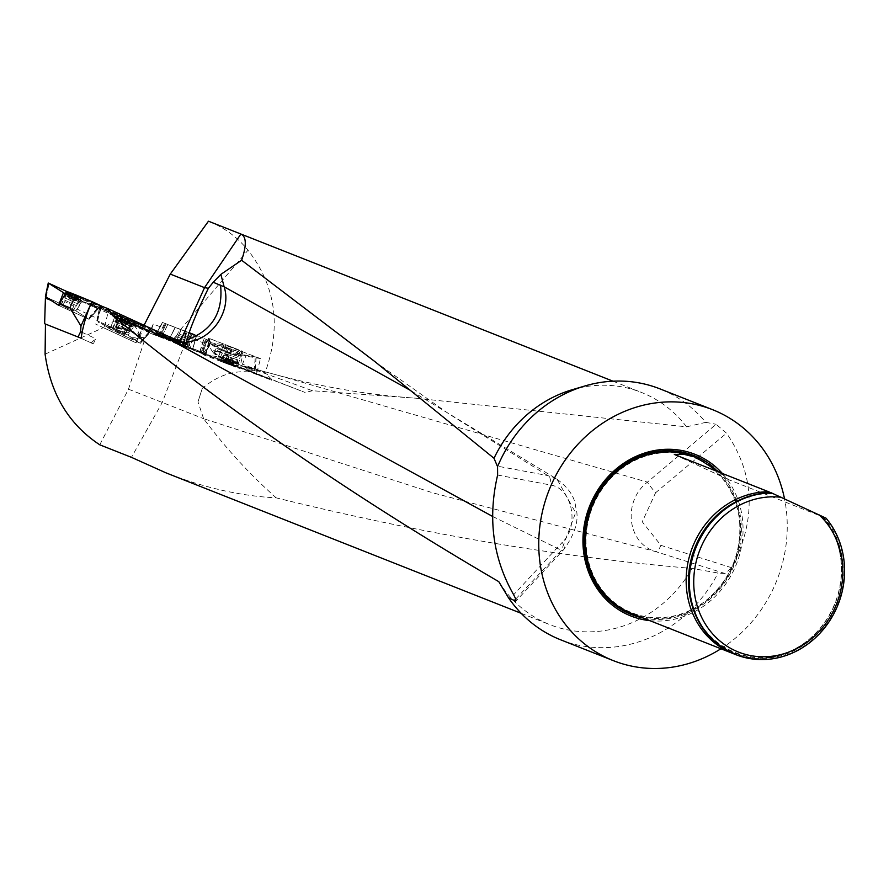 <?xml version="1.0" encoding="UTF-8"?>
<svg xmlns="http://www.w3.org/2000/svg" width="889" height="889" viewBox="0 0 889 889"><rect width="100%" height="100%" fill="white"/><g stroke="black" fill="none" stroke-linecap="round" stroke-linejoin="round"><path stroke-width="0.67" stroke-dasharray="4.45 3.33" d="M186.601 344.165L179.556 342.976L172.677 340.254L163.02 335.309L163.298 334.686L173.844 339.898L151.997 332.086L68.831 292.881M91.745 302.249L163.02 335.309M144.04 325.285L136.061 342.81L95.512 324.007L103.335 327.641L45.095 354.178M49.795 299.582L45.872 296.993L75.898 310.828L76.999 309.05L97.768 318.707L97.301 320.851L109.98 329.041L139.573 342.921L128.072 335.231L130.472 331.241L139.028 335.209L136.061 342.81M498.785 581.662A124.816 113.303 111.6 0 0 549.735 624.611A124.816 113.303 111.6 0 0 692.187 568.427C561.17 557.425 422.497 533.9 276.179 497.84C240.808 496.106 204.048 487.761 165.899 472.815M97.301 320.851L99.846 322.029L95.512 324.007M103.335 327.641L135.928 342.765M99.768 444.811L128.472 389.193L145.352 337.787L149.308 328.93L154.842 334.331L156.431 334.942L151.33 329.963L150.263 333.219L260.633 376.058L260.877 375.425L204.137 353.611M260.877 375.425L271.867 379.592L270.134 378.892L269.889 379.525L256.265 374.136L256.51 373.502L270.134 378.892M248.942 370.513L256.51 373.502L257.199 371.502L220.283 357.456L254.198 370.369L255.299 356.622L256.221 357.056L240.697 354.344L210.526 342.709L223.839 344.788L210.937 342.776L245.897 356.078L242.43 364.157L248.942 370.513L305.149 392.494L242.13 368.29L248.342 367.401L312.472 390.738L415.896 398.205L686.564 426.831A124.816 113.303 111.6 0 0 641.536 392.471A124.816 113.303 111.6 0 0 571.927 389.815M242.108 368.279L234.707 365.501L245.831 366.612M276.179 497.84C249.542 474.17 225.35 447.789 203.625 418.686L432.31 492.684L655.86 551.658A10.123 3.011 -71.8 0 0 660.894 545.335L642.269 521.799L655.549 492.795A10.123 0.578 51.2 0 1 647.436 482.149C622.589 501.063 626.823 543.412 655.86 551.658L725.013 573.516L731.736 567.749C756.583 519.354 754.85 474.504 726.546 433.199L716.101 424.275L647.436 482.149L277.946 375.269L245.875 366.624L233.84 365.146L251.809 372.302L184.101 345.899L162.22 402.539L131.461 457.346M154.842 334.331L184.101 345.899M179.089 343.899L156.431 334.942M271.59 379.225L265.033 372.858L242.43 364.157M128.472 389.193L203.625 418.686M210.937 342.776L209.404 345.154L192.28 338.565L193.624 334.42L180.645 329.419L247.998 250.22C275.846 285.969 281.524 326.841 265.033 372.858M208.804 221.35C224.328 227.562 237.385 237.185 247.998 250.22M156.186 334.486L206.181 353.844L192.957 348.632L196.569 335.564L192.824 348.577L201.358 351.944L201.014 352.822L205.837 354.722L155.886 335.386L162.243 322.351L180.645 329.419M159.798 326.585L153.264 324.074L151.33 329.963L150.841 329.486L153.264 324.074M150.841 329.486L149.308 328.93M145.352 337.787L138.128 337.142M172.677 340.254L172.955 339.642M179.556 342.976L180.2 341.532M127.283 334.731L140.429 343.254L111.958 330.075L96.834 320.518L127.283 334.731L134.428 323.018L149.574 332.83L141.062 327.308L151.852 332.019L142.484 328.319M312.472 390.738L305.149 392.494M557.003 479.193L547.713 475.559L497.451 466.169M515.787 598.953L561.459 550.313L575.628 512.72L557.047 479.215L410.418 390.393M725.013 573.516L718.079 573.038L692.187 568.427M203.592 418.641L197.98 401.861L202.259 388.471C217.838 375.225 234.363 369.835 251.809 372.302M246.009 366.668L277.946 375.269C323.829 387.393 369.802 395.038 415.874 398.194M202.259 388.471L197.98 401.861M686.564 426.831L705.755 422.353A134.939 122.493 111.6 0 0 665.883 391.416A134.939 122.493 111.6 0 0 659.982 388.882M560.748 639.847A134.939 122.493 111.6 0 0 718.079 573.038M720.923 648.759A134.939 122.493 111.6 0 0 784.52 498.829M705.755 422.353L716.101 424.275M649.892 620.666A86.944 78.932 111.6 0 0 733.258 571.283A86.944 78.932 111.6 0 0 722.379 473.47M697.387 459.013A83.588 75.887 -68.4 0 1 705.444 600.92A83.588 75.887 -68.4 0 1 586.173 545.602A83.588 75.887 -68.4 0 1 697.387 459.013M492.562 516.42L561.459 550.313A10.123 4.489 -136 0 0 563.748 549.558A10.123 4.489 -136 0 0 562.181 542.423L513.653 594.741M374.902 361.601L448.878 413.874L547.713 475.559A10.123 5.656 101.5 0 1 550.658 485.038C572.938 488.394 579.439 526.899 562.181 542.423M260.01 360.423L257.199 371.502M260.466 358.589L245.897 356.078M256.265 374.136L219.394 359.956L219.639 359.323L256.51 373.502M260.166 358.478L225.906 345.432L220.283 357.456L218.216 356.811L220.283 357.456L219.639 359.323L217.616 358.545L217.372 359.167L219.394 359.956M210.526 342.709L202.859 354.411L218.216 356.811L210.004 355.522L209.76 356.156L217.372 359.167M217.638 358.6L237.052 366.179L217.638 358.6M217.394 359.234L236.818 366.801L217.394 359.234M218.216 356.811L223.839 344.788L225.906 345.432L223.839 344.788L217.616 358.545L204.759 353.444L204.537 354.078L209.76 356.156M201.358 351.944L205.592 339.12L201.358 351.944L202.192 352.266L206.348 339.42L207.137 339.72L197.302 335.853L206.348 339.42L202.192 352.266L206.181 353.844L183.956 345.321L183.612 346.199L186.268 331.753L183.556 345.165L168.988 339.531L168.643 340.409M201.014 352.822L204.537 354.078M269.889 379.525L260.633 376.058M203.892 354.244L178.845 344.532M150.263 333.219L155.886 335.386M192.28 338.565L190.313 348.61M209.404 345.154L204.759 353.444M208.682 338.231A18.558 5.078 23 0 0 208.471 338.576A18.558 5.078 23 0 0 223.561 350.51A18.558 5.078 23 0 0 242.619 353.1A18.558 5.078 23 0 0 242.364 351.222L209.682 338.609A17.502 4.789 23 0 0 209.437 338.987A17.502 4.789 23 0 0 223.672 350.244A17.502 4.789 23 0 0 241.652 352.689A17.502 4.789 23 0 0 241.364 350.833L242.364 351.222M168.988 339.531L175.111 327.43L166.076 323.863L175.244 327.485L168.988 339.531L160.587 336.22L166.076 323.863L160.587 336.22L159.764 335.898L165.321 323.574L164.543 323.263L166.076 323.863L165.321 323.574L159.764 335.898L155.775 334.32L190.602 347.71M179.545 329.063L189.035 332.719L179.545 329.063L177.322 334.809L189.913 339.665L177.322 334.809L174 338.431L189.935 344.588L174 338.431L173.222 339.231L189.979 345.71L173.222 339.231L172.488 340.798L189.468 347.366L172.488 340.798M206.126 353.822L209.159 340.52L207.137 339.72L209.215 340.554L204.059 338.576L209.215 340.554L205.781 354.7M189.001 332.797L197.158 335.931M183.956 345.321L186.69 331.908L183.956 345.321L186.279 331.741L180.978 329.719L186.279 331.753L183.534 345.176M175.744 342.165L180.978 329.719L175.244 327.485L180.978 329.719L175.411 343.054M162.243 322.351L164.543 323.263L162.52 322.463L155.831 334.342M231.151 349.51L238.085 351.533L228.94 348.232L231.151 349.51M178.3 339.609L177.7 339.376L178.378 339.631L176.767 343.565L176.055 343.621L176.855 343.587L178.378 339.631L176.844 343.554L179.434 344.599L180.967 340.643L178.445 339.654L176.922 343.576L178.433 344.521L176.055 343.621L184.923 347.043L178.433 344.521L179.734 344.688L181.267 340.731L182.267 341.12L179.278 339.976L181.267 340.731M173.888 342.554L188.124 348.032L173.888 342.554M174.9 339.931L189.135 345.421L174.9 339.931M177.567 343.976L179.245 339.976L178.122 344.432M179.467 340.043L177.944 343.999L178.433 344.521M183.001 341.432L181.478 345.388L182.556 346.143L183.267 346.088L185.123 342.232L182.267 341.12L186.568 342.798L182.001 341.043L184.801 342.121M179.145 339.931L182.001 341.043L181 340.665L179.489 344.588L181.456 345.343L182.967 341.42M182.556 346.143L183.267 346.088M184.99 342.176L183.478 346.099L184.39 346.454L185.912 342.543L184.356 346.499L184.923 347.043L184.445 346.521L185.968 342.565M183.256 346.032L184.768 342.109L183.212 346.021L183.556 345.165L183.223 346.054L184.312 346.432L185.823 342.509M182.867 346.232L181.778 345.477L183.301 341.52M181.3 340.743L179.778 344.665L181.756 345.432L183.267 341.509M178.445 339.654L179.245 339.976M183.49 346.143L185.023 342.187M226.628 363.579L224.006 362.379L225.862 362.668L232.962 365.368L226.628 363.579L227.94 363.679L229.318 359.689L230.295 359.978L227.173 358.789L229.318 359.689M221.583 361.001A8.101 0.611 -161 0 0 220.905 361.012A8.101 0.611 -161 0 0 221.828 361.656A8.101 0.611 -161 0 0 235.074 366.224A8.101 0.611 -161 0 0 236.207 366.29A8.101 0.611 -161 0 0 230.273 363.612A8.101 0.611 -161 0 0 221.583 361.001M222.494 358.356A8.101 0.611 -161 0 0 221.828 358.345A8.101 0.611 -161 0 0 221.817 358.367A8.101 0.611 -161 0 0 229.273 361.59A8.101 0.611 -161 0 0 237.13 363.645A8.101 0.611 -161 0 0 237.13 363.623A8.101 0.611 -161 0 0 231.018 360.901A8.101 0.611 -161 0 0 222.494 358.356M226.228 358.411L224.85 362.412L224.006 362.379L225.484 358.056L234.452 361.101L226.028 358.178M224.006 362.379L224.65 362.179M225.862 362.668L227.173 362.779L228.551 358.778M226.095 358.2L224.728 362.156L225.55 362.29L226.917 358.323M226.295 358.434L224.928 362.401L226.095 362.934L227.462 358.978L226.128 362.934M230.618 359.467L229.24 363.468L230.34 364.157L232.262 364.679L233.629 360.712M228.595 358.8L227.228 362.756L229.218 363.423L230.584 359.467M233.696 360.734L232.318 364.734L232.962 365.368L233.896 360.978M231.107 365.079L229.995 364.368L231.373 360.378M233.829 360.956L232.462 364.923L231.64 364.79L233.007 360.834L231.662 364.846M229.34 359.689L227.973 363.657L229.962 364.323L231.329 360.356M226.062 362.968L227.44 358.967M231.107 364.179L232.429 360.178M225.506 362.312L226.884 358.311M212.871 351.944A9.535 2.611 23 0 0 213.482 352.933A9.535 2.611 23 0 0 220.616 357.422A9.535 2.611 23 0 0 228.806 359.445A9.535 2.611 23 0 0 229.495 356.778A9.535 2.611 23 0 0 219.061 351.322A9.535 2.611 23 0 0 212.871 351.944M209.682 338.609L210.582 338.942A17.502 4.789 23 0 0 208.993 340.031A17.502 4.789 23 0 0 208.893 340.587A17.502 4.789 23 0 0 223.228 351.288A17.502 4.789 23 0 0 240.875 354.189A17.502 4.789 23 0 0 241.208 353.722A17.502 4.789 23 0 0 239.519 350.11L241.364 350.833M210.582 338.942L239.519 350.11M228.873 357.556A7.868 2.156 23 0 0 228.351 356.722A7.868 2.156 23 0 0 224.517 354A7.868 2.156 23 0 0 217.283 351.466A7.868 2.156 23 0 0 215.76 351.366A7.868 2.156 23 0 0 214.405 352.477A7.868 2.156 23 0 0 218.761 356.033A7.868 2.156 23 0 0 226.006 358.567A7.868 2.156 23 0 0 228.873 357.556L226.006 358.567L218.761 356.033L214.405 352.477L217.283 351.466L224.517 354L226.773 355.111L228.873 357.556L231.496 351.399L229.318 349.621A6.812 1.867 -157 0 1 229.662 349.933A6.812 1.867 -157 0 1 230.529 351.066A6.812 1.867 -157 0 1 230.051 351.911A6.812 1.867 -157 0 1 224.995 351.155A6.812 1.867 -157 0 1 219.194 348.11A6.812 1.867 -157 0 1 218.461 345.821A6.812 1.867 -157 0 1 219.739 345.71A6.812 1.867 -157 0 1 223.517 346.577A6.812 1.867 -157 0 1 229.318 349.621L227.128 347.843L219.894 345.31L217.016 346.332L221.383 349.888L224.995 351.155L228.617 352.422L231.496 351.399M215.76 351.366L217.283 351.466L219.894 345.31M224.517 354L227.128 347.843M214.405 352.477L217.016 346.332M218.761 356.033L221.383 349.888M226.006 358.567L228.617 352.422M82.132 332.364L95.701 338.653L93.334 343.887L81.121 338.22M151.997 332.086L159.009 336.72L159.776 335.164M93.334 343.887L78.888 337.331M91.1 342.998L95.701 338.653M694.009 456.768A84.322 76.543 -68.4 0 1 734.181 563.326A84.322 76.543 -68.4 0 1 631.99 613.588M822.892 516.931L821.547 516.22A83.144 75.476 -68.4 0 1 839.594 551.613L839.405 550.791A84.322 76.543 -68.4 0 0 822.892 516.931L728.68 479.671L720.268 472.637M839.405 550.791A84.322 76.543 -68.4 0 1 802.367 644.447A84.322 76.543 -68.4 0 1 734.103 653.96M735.681 654.593A84.322 76.543 111.6 0 0 828.881 621.033A84.322 76.543 111.6 0 0 825.525 517.965L826.048 518.176M771.174 492.762L772.385 493.417L770.907 492.762M693.542 609.921A83.144 75.476 -68.4 0 0 803.078 643.958A83.144 75.476 -68.4 0 0 839.594 551.613C836.493 537.889 830.437 526.066 821.436 516.153L823.547 517.076A83.577 75.865 -68.4 0 1 800.033 647.448A83.577 75.865 -68.4 0 1 690.453 596.63A83.577 75.865 -68.4 0 1 772.43 493.373L772.385 493.417A83.144 75.476 -68.4 0 0 736.403 501.54M823.547 517.076L825.525 517.965M163.298 334.686L102.624 306.549M139.028 335.209L142.618 328.374L135.339 324.996L141.062 327.308M113.492 313.573L142.773 326.441L113.492 313.573M113.759 312.961L143.051 325.83L113.759 312.961M159.92 334.486L69.109 292.27M59.13 305.627L89.044 319.34L98.157 308.905L65.397 293.87L97.301 308.572L89.656 303.382L106.513 311.239L114.881 316.651L99.879 306.949L96.979 320.64M89.656 303.382L106.513 311.239M100.846 308.983L97.768 318.707M76.999 309.05L83.244 300.804M130.472 331.241L135.339 324.996M67.908 294.726L159.009 336.72M131.528 339.053A18.558 4.101 -166.6 0 0 140.118 337.631A18.558 4.101 -166.6 0 0 128.072 330.73A18.558 4.101 -166.6 0 0 107.413 327.574L108.125 327.908A17.502 3.867 -166.6 0 1 127.638 330.841A17.502 3.867 -166.6 0 1 139.095 337.387A17.502 3.867 -166.6 0 1 130.805 338.709L107.413 327.574M128.072 335.231L99.846 322.029M114.881 316.651L109.98 329.041L114.881 316.651L148.719 332.497L116.848 317.684L114.881 316.651L115.248 315.917L149.141 331.664L145.585 329.119M115.248 315.917L110.414 312.806M92.9 304.683L97.601 307.961L68.097 294.37M148.719 332.497L139.573 342.921L148.719 332.497L149.574 332.83L148.719 332.497L149.141 331.664L149.852 331.875L149.43 332.708L140.284 343.132L149.43 332.708M120.415 333.064L114.103 329.619L120.415 333.064M45.55 296.748L75.887 310.817L82.999 299.082L98.012 308.783L88.9 319.218L75.898 310.828L89.044 319.34L98.457 308.294M68.998 309.205L62.686 305.783L68.998 309.205M131.439 326.485A9.535 2.1 -166.6 0 0 133.139 324.729A9.535 2.1 -166.6 0 0 124.893 321.451A9.535 2.1 -166.6 0 0 116.048 320.673A9.535 2.1 -166.6 0 0 115.714 320.773A9.535 2.1 -166.6 0 0 119.659 324.285A9.535 2.1 -166.6 0 0 131.439 326.485M130.805 338.709L127.138 337.109A17.502 3.867 -166.6 0 0 139.362 336.264A17.502 3.867 -166.6 0 0 139.373 335.898A17.502 3.867 -166.6 0 0 125.049 328.919A17.502 3.867 -166.6 0 0 106.38 327.219L108.125 327.908M127.138 337.109L106.38 327.219M118.604 321.018A7.868 1.734 -166.6 0 0 117.17 322.451A7.868 1.734 -166.6 0 0 117.215 322.485A7.868 1.734 -166.6 0 0 122.971 324.918A7.868 1.734 -166.6 0 0 130.205 325.963A7.868 1.734 -166.6 0 0 131.294 325.83A7.868 1.734 -166.6 0 0 131.65 324.541A7.868 1.734 -166.6 0 0 125.838 322.062A7.868 1.734 -166.6 0 0 118.604 321.018L125.838 322.062L131.65 324.541L130.205 325.963L122.971 324.918L117.17 322.451L118.604 321.018L116.315 328.33A6.812 1.5 13.4 0 1 117.815 327.941A6.812 1.5 13.4 0 1 120.66 328.141A6.812 1.5 13.4 0 1 127.171 329.897A6.812 1.5 13.4 0 1 129.361 331.841A6.812 1.5 13.4 0 1 128.46 332.175A6.812 1.5 13.4 0 1 125.027 332.042A6.812 1.5 13.4 0 1 118.504 330.275A6.812 1.5 13.4 0 1 116.881 329.419A6.812 1.5 13.4 0 1 116.315 328.33L115.603 329.041L121.404 331.519L128.638 332.564L130.072 331.13L124.271 328.663L117.037 327.619M131.294 325.83L130.205 325.963L128.638 332.564M117.215 322.485L115.603 329.041M122.971 324.918L121.404 331.519M131.65 324.541L130.072 331.13M125.838 322.062L124.271 328.663M122.549 322.107L124.449 318.329L123.438 317.462L129.494 320.773L121.015 316.506L123.438 317.462L122.682 317.506L120.56 321.251L123.493 322.618L120.704 321.229L122.693 317.551L121.604 317.129L119.737 320.885L118.97 320.573L120.56 321.251L119.737 320.885M131.705 321.885L117.915 315.228L131.705 321.885M130.45 324.396L116.659 317.729L130.45 324.396M124.504 323.096L126.394 319.307L127.683 319.607L126.227 324.018L123.493 322.618L126.438 324.341L120.215 321.396L126.105 323.963M127.683 319.607L127.994 320.184M126.938 324.507L128.827 320.718L129.494 320.773L128.661 320.773L126.771 324.563M126.071 323.952L127.949 320.196L128.749 320.718L126.871 324.474M124.46 323.074L126.338 319.329L124.46 318.373L122.582 322.129M127.071 319.807L125.782 319.507L123.893 323.296M126.716 324.529L128.583 320.773L127.505 320.351L125.627 324.107L127.549 320.329M123.86 323.285L125.738 319.529L123.86 318.573L121.982 322.329L123.838 318.529L122.826 317.673L120.337 321.44L122.249 317.695L121.449 317.184L119.57 320.929M122.826 317.673L122.238 317.651M119.504 320.907L121.404 317.117L121.015 316.506L121.56 317.062L119.671 320.851M123.438 317.462L122.682 317.506M76.232 295.715L74.943 295.426L73.02 299.204L74.887 295.437L73.009 294.492L71.142 298.26L72.987 294.448L71.987 293.592L78.043 296.893L69.553 292.637L71.987 293.592L71.231 293.637L69.109 297.382L72.053 298.737L69.253 297.371L71.231 293.681L70.153 293.259L68.286 297.015L67.531 296.715L69.109 297.382L68.286 297.015M68.809 292.937L80.488 298.148L67.064 291.481M79.021 300.504L65.197 293.881L79.021 300.504M75.498 300.626L77.376 296.837L78.043 296.893L77.221 296.893L75.332 300.682L76.032 300.96L73.02 299.204M68.542 297.248L70.853 300.704L74.998 300.46L76.498 296.315L77.299 296.837L75.443 300.593M75.609 295.937L74.332 295.637L72.454 299.426L74.443 300.282L68.764 297.537L72.454 299.426M74.998 300.46L74.443 300.282L75.276 300.649L77.143 296.893L76.054 296.47L74.187 300.226L76.021 296.437M72.42 299.415L74.287 295.659L72.398 294.715L70.531 298.471L72.376 294.659L71.364 293.815L69.987 293.314L68.12 297.07M71.364 293.815L68.898 297.582M68.064 297.048L69.942 293.248L69.553 292.637L70.109 293.192L68.231 296.993M71.987 293.592L71.231 293.637M76.098 296.448L74.209 300.249M76.543 296.293L74.787 300.138L73.065 299.215M178.867 343.176L185.879 331.419L189.057 332.642M185.879 331.419L184.99 331.086L178 342.843M162.009 336.709L167.799 324.485L184.99 331.086M167.799 324.485L161.831 336.631M155.997 334.408L162.698 322.529L167.61 324.407M185.412 331.23L178.411 343.021M124.093 334.42L112.603 328.863L124.093 334.42M134.428 323.018L132.461 321.985L125.316 333.697M97.69 320.851L100.59 307.172L132.461 321.985M100.59 307.172L99.879 306.949M132.028 323.263L116.515 315.762L132.028 323.263M220.283 357.456L225.906 345.432L255.299 356.622M227.495 347.677L239.686 352.088L227.495 347.677M202.859 354.411L203.637 354.855L211.304 343.154M240.697 354.344L237.552 367.768L203.637 354.855M237.552 367.768L239.63 368.413L242.775 354.989M256.076 357.067L254.976 370.802L239.63 368.413M254.976 370.802L254.198 370.369M221.072 359.623A9.101 0.689 -161 0 0 220.316 359.634A9.101 0.689 -161 0 0 226.973 362.645A9.101 0.689 -161 0 0 236.763 365.59A9.101 0.689 -161 0 0 237.53 365.568A9.101 0.689 -161 0 0 230.818 362.545A9.101 0.689 -161 0 0 221.072 359.623M89.044 319.34L59.141 305.572M72.687 310.55L61.174 305.027L72.687 310.55M82.999 299.082L81.032 298.059L73.909 309.794M66.475 291.348L81.032 298.059M68.286 293.992L81.366 300.004L66.064 292.148M643.192 618.022A85.411 77.532 111.6 0 0 732.547 568.871A85.411 77.532 111.6 0 0 713.723 467.347M497.629 475.048L550.658 485.038M731.736 567.749L660.894 545.335M655.549 492.795L726.546 433.199M160.587 336.22L160.253 337.098M159.764 335.898L159.42 336.775M158.898 335.564L164.543 323.263L158.564 336.442M192.824 348.577L196.425 335.509L192.491 349.466M192.957 348.632L192.624 349.51M202.192 352.266L201.847 353.144M203.048 352.6L207.137 339.72L202.714 353.478M205.948 353.755L208.982 340.465L205.615 354.633M200.125 351.533L204.059 338.576L199.781 352.411M199.936 351.455L203.881 338.509L199.603 352.344M183.078 344.988L185.79 331.564L182.745 345.865M174.889 341.843L174.555 342.721M169.121 339.587L175.244 327.485L168.788 340.465M179.956 334.308L188.857 337.731L179.956 334.308M176.311 343.732L184.668 346.932L176.311 343.732M177.989 337.164L188.479 341.209L177.989 337.164M177.978 343.976L179.5 340.054M177.767 343.91L179.278 339.987M227.406 352.689L236.552 356L227.406 352.689M224.128 362.212L232.84 365.535L224.128 362.212M225.528 355.567L236.307 359.445L225.528 355.567M728.68 479.671L674.329 454.468M116.848 317.684L111.958 330.075L117.215 316.951M97.301 308.572L88.189 319.007L97.601 307.961M98.012 308.783L98.312 308.172M124.838 329.563L116.215 325.396L124.838 329.563M129.35 320.54L121.16 316.728L129.35 320.54M127.083 326.896L116.915 321.996L127.083 326.896M73.42 305.683L64.786 301.549L73.42 305.683M77.91 296.648L69.698 292.87L77.91 296.648M75.654 303.005L65.475 298.137L75.654 303.005M70.798 293.837L68.931 297.593M190.702 333.275L186.201 345.999M187.057 346.332L191.557 333.608M116.615 317.995L131.916 325.396L116.615 317.995M115.914 323.852L127.416 329.408L115.914 323.852M116.515 319.084L131.039 326.13L116.515 319.084M237.219 363.923A8.979 0.678 19 0 1 227.562 361.012A8.979 0.678 19 0 1 220.994 358.045A8.979 0.678 19 0 1 229.706 360.334A8.979 0.678 19 0 1 237.974 363.901A8.979 0.678 19 0 1 237.219 363.923M237.119 357.9L224.928 353.489L237.119 357.9M237.174 362.812A8.534 0.645 19 0 1 227.74 359.956A8.534 0.645 19 0 1 221.772 357.189A8.534 0.645 19 0 1 230.029 359.4A8.534 0.645 19 0 1 237.885 362.745A8.534 0.645 19 0 1 237.174 362.812M46.25 297.048L49.106 283.347M65.364 293.926L60.519 306.261M65.153 294.148L80.488 301.504L65.153 294.148M64.475 300.004L75.987 305.527L64.475 300.004M65.053 295.237L79.61 302.238L65.053 295.237M521.187 613.321L549.735 624.611M612.988 381.181L641.536 392.471M739.626 522.01C741.415 551.702 731.503 576.761 709.9 597.186M557.07 479.227C568.693 487.972 574.861 497.173 575.594 506.819C579.55 519.02 575.583 533.289 563.704 549.613L515.953 601.075M208.471 338.576L202.181 353.422M242.619 353.1L236.818 366.801M271.867 379.592L271.623 380.225M206.181 353.822L209.215 340.531L205.837 354.722M181.123 329.675L179.411 334.086L174.033 339.587L173.022 342.198L176.189 343.676L188.124 348.032L189.135 345.421L188.857 337.731L190.557 333.331M184.923 347.043L186.568 342.798M185.512 342.387L182.89 339.131L178.756 339.776M179.367 339.998L177.811 344.032M179.545 340.076L178.022 343.999M183.578 346.277L185.145 342.232M177.833 343.943L179.345 340.02M176.066 343.61L177.7 339.376M228.517 348.232L226.984 352.7L221.828 358.345M238.085 351.533L236.552 356L237.13 363.623M221.828 361.656C219.727 361.078 232.596 366.057 235.096 366.224M221.817 358.367L220.905 361.012M237.13 363.645L236.207 366.29M233.374 360.712L230.64 357.6L226.573 358.367M227.351 358.956L225.939 363.023M231.551 364.723L232.918 360.767M231.773 365.012L233.185 360.912M232.985 365.346L234.452 361.101M231.173 364.268L232.585 360.201M225.639 362.356L227.006 358.389M225.328 362.334L226.739 358.234M224.017 362.312L225.484 358.056M208.893 340.587A18.891 18.891 0 0 0 213.482 352.933M228.806 359.445A18.891 18.891 0 0 0 240.875 354.189M241.208 353.722L241.652 352.689M208.993 340.031L209.437 338.987M227.817 356.1L228.351 356.722M229.662 349.933L225.45 346.054L219.739 345.71M728.58 479.627L674.24 454.435M773.208 493.773C726.769 490.261 682.63 541.345 689.731 590.741C693.753 646.714 758.473 677.074 803.078 643.958L802.367 644.447M173.577 340.509L173.844 339.898M140.118 337.631L143.051 325.83M104.613 326.552L108.602 310.305M140.429 343.254L149.997 331.986M140.362 343.332L149.508 332.919M88.967 319.429L98.09 308.983M139.373 335.898A18.891 18.891 0 0 0 133.139 324.729M116.048 320.673A18.891 18.891 0 0 0 106.002 327.141M139.362 336.264L139.095 337.387M116.881 329.419L122.126 333.097L128.46 332.175M123.16 334.142L125.271 329.919L131.127 324.985L132.394 322.463M114.103 329.619L116.215 325.396L116.659 317.74M131.961 322.051L118.493 315.328M116.659 317.729L117.915 315.228M121.06 316.617L118.97 320.573M119.982 321.107L122.282 324.574L126.438 324.341M120.704 321.229L122.626 317.373M120.848 321.34L122.726 317.584M122.326 317.717L120.448 321.474M122.149 317.529L120.215 321.396M127.471 320.318L125.593 324.074M127.672 320.318L125.749 324.174M127.872 320.184L125.994 323.94M129.494 320.785L127.471 324.841M128.16 320.14L126.227 324.018M71.753 310.272L73.854 306.049L79.699 301.093M62.686 305.783L64.786 301.549L65.853 292.57M80.488 298.148L69.975 292.614M79.71 301.082L80.955 298.571M69.253 297.371L71.176 293.503M69.398 297.471L71.264 293.714M70.876 293.848L69.009 297.615M69.542 292.659L67.531 296.715M70.687 293.659L68.764 297.537M76.221 296.437L74.309 300.304M76.421 296.293L74.554 300.06M78.043 296.904L76.032 300.96M76.721 296.259L74.787 300.138M162.465 322.429L155.775 334.308M192.135 333.931L189.913 339.665L189.468 347.366M96.834 320.518L99.735 306.838M124.671 334.897L127.416 329.408L132.794 323.907M112.603 328.863L115.348 323.374L116.515 315.762M210.382 342.709L202.714 354.411M256.221 357.056L255.121 370.802M226.928 347.688L224.928 353.489L220.316 359.634M239.686 352.088L237.685 357.889L237.53 365.568M73.265 311.028L75.987 305.527L81.366 300.004M61.174 305.027L63.908 299.526L65.053 291.914"/><path stroke-width="1.33" d="M186.612 341.909L186.868 339.854C190.446 327.496 197.614 310.305 208.382 288.292L213.216 282.269L224.139 286.814C231.996 310.55 212.082 340.42 186.612 341.909L186.601 344.165L181.356 342.009L169.466 339.42L161.431 333.275L107.769 308.583L91.745 302.249A124.816 113.303 111.6 0 0 82.132 332.364A124.816 113.303 111.6 0 0 81.121 338.22L44.628 323.729L45.417 298.115L50.795 300.249L59.13 305.627L59.474 303.671L65.364 293.926M181.356 342.009L161.476 333.297M521.187 613.321L165.899 472.815L131.461 457.346L99.768 444.811C68.853 424.353 50.629 394.149 45.095 354.178L45.45 324.107M213.216 282.269L220.85 274.39L241.619 260.255L374.914 361.612L494.006 458.279L497.551 466.625L497.629 475.048C487.561 518.387 492.906 558.281 513.653 594.741L515.887 599.242L515.687 601.231L508.341 597.541L498.785 581.662C351.733 495.751 223.072 407.118 112.814 315.762L107.769 308.583M45.85 297.037L45.417 298.115M241.619 260.255C246.731 245.353 246.486 236.607 240.886 234.029L208.459 221.205L170.277 274.101L144.04 325.285M208.459 221.205L612.988 381.181M180.2 341.532L204.537 287.647L240.886 234.029M170.277 274.101L204.537 287.647L208.382 288.292M784.52 498.829A134.939 122.493 111.6 0 0 718.512 412.229A134.939 122.493 111.6 0 0 712.622 409.696L659.982 388.882A134.939 122.493 111.6 0 0 584.74 386.015L571.927 389.815A124.816 113.303 111.6 0 0 494.006 458.279M186.868 339.854C212.049 330.719 223.283 312.472 220.561 285.136M220.85 274.39L224.139 286.814L410.418 390.393M584.74 386.015A134.939 122.493 111.6 0 0 497.551 466.625M508.341 597.541A134.939 122.493 111.6 0 0 560.748 639.847L613.377 660.66A134.939 122.493 111.6 0 0 720.923 648.759M712.622 409.696A134.939 122.493 111.6 0 0 549.091 490.128A134.939 122.493 111.6 0 0 613.377 660.66M722.379 473.47A86.944 78.932 111.6 0 0 698.776 455.946A86.944 78.932 111.6 0 0 586.851 514.12A86.944 78.932 111.6 0 0 649.892 620.666M112.814 315.762L167.943 338.576L178.156 340.676M514.131 600.786L515.787 598.953M189.057 332.642L193.624 334.42M189.035 332.719L192.135 333.931L189.035 332.708M196.569 335.564L197.302 335.853L196.569 335.564M593.541 502.963A84.322 76.543 -68.4 0 1 694.009 456.768L683.185 454.157L674.329 454.468L768.552 491.728A84.322 76.543 -68.4 0 0 694.331 542.823A84.322 76.543 -68.4 0 0 732.78 653.448L631.99 613.588A84.322 76.543 -68.4 0 1 593.541 502.963M720.268 472.637L696.887 457.902M734.103 653.96A84.322 76.543 -68.4 0 1 732.78 653.448M735.948 654.693L735.414 654.493A84.322 76.543 111.6 0 1 690.931 561.992A84.322 76.543 111.6 0 1 771.174 492.762L826.048 518.176A84.322 76.543 -68.4 0 1 829.326 621.367A84.322 76.543 -68.4 0 1 735.948 654.693A84.322 76.543 -68.4 0 1 691.464 562.204A84.322 76.543 -68.4 0 1 771.708 492.973M770.907 492.762L768.552 491.728M819.169 514.898A80.943 73.487 -68.4 0 1 803.2 644.825A80.943 73.487 -68.4 0 1 694.642 594.474A80.943 73.487 -68.4 0 1 781.22 497.295M102.624 306.549L91.978 301.615L80.966 326.019L80.643 331.675L82.132 332.364M78.888 337.331L44.628 323.729M59.474 303.671L69.898 307.794L75.732 294.892L69.109 292.27L67.908 294.726L65.697 293.259L65.397 293.87L48.395 283.135L45.55 296.748M75.732 294.892L91.978 301.615M78.043 336.942L80.643 331.675M80.966 326.019L69.898 307.794M50.795 300.249L49.795 299.582M68.097 294.37L65.697 293.259M69.975 292.614L66.442 291.37L68.809 292.937M197.158 335.931L189.001 332.797M59.141 305.572L45.539 296.837M45.395 296.715L48.25 283.024L66.475 291.348L65.853 292.57M66.064 292.148L68.286 293.992M492.562 516.42L169.466 339.42M713.723 467.347A85.411 77.532 111.6 0 0 697.865 457.235A85.411 77.532 111.6 0 0 592.363 502.441A85.411 77.532 111.6 0 0 627.578 612.888A85.411 77.532 111.6 0 0 643.192 618.022M693.542 609.921A83.144 75.476 -68.4 0 1 736.403 501.54M58.552 305.238L63.408 292.837"/></g></svg>

